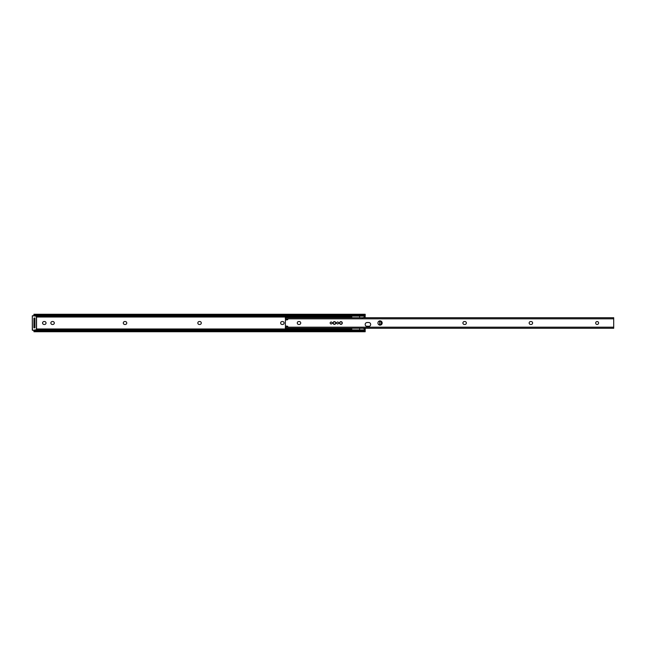<?xml version="1.0" encoding="UTF-8"?>
<svg xmlns="http://www.w3.org/2000/svg" width="646" height="646" viewBox="0 0 646 646"><rect width="100%" height="100%" fill="white"/><g stroke="black" fill="none" stroke-linecap="round" stroke-linejoin="round"><path stroke-width="0.97" d="M197.829 323A1.47 1.47 0 0 0 199.299 324.47L199.824 324.47A1.47 1.47 0 0 0 201.286 323A1.47 1.47 0 0 0 199.824 321.53L199.299 321.53A1.47 1.47 0 0 0 197.829 323M123.297 323A1.47 1.47 0 0 0 124.767 324.47L125.292 324.47A1.47 1.47 0 0 0 126.753 323A1.47 1.47 0 0 0 125.292 321.53L124.767 321.53A1.47 1.47 0 0 0 123.297 323M42.571 323A1.47 1.47 0 0 0 44.041 324.47L44.558 324.47A1.47 1.47 0 0 0 46.027 323A1.47 1.47 0 0 0 44.558 321.53L44.041 321.53A1.47 1.47 0 0 0 42.571 323M50.848 323A1.47 1.47 0 0 0 52.318 324.47L52.843 324.47A1.47 1.47 0 0 0 54.304 323A1.47 1.47 0 0 0 52.843 321.53L52.318 321.53A1.47 1.47 0 0 0 50.848 323M280.647 323A1.47 1.47 0 0 0 282.116 324.47L282.633 324.47A1.47 1.47 0 0 0 284.103 323A1.47 1.47 0 0 0 282.633 321.53L282.116 321.53A1.47 1.47 0 0 0 280.647 323M34.488 327.829A0.848 0.848 0 0 0 34.254 327.797L33.963 327.797M36.539 328.975L351.787 328.975M364.417 328.975L365.192 328.975L365.192 330.76M365.192 328.281L365.192 328.975M364.304 317.024L365.192 317.024L365.192 317.719M36.539 317.024L351.787 317.024M34.908 317.905L34.254 318.203A0.848 0.848 0 0 0 34.488 318.171M34.343 330.138A1.308 0.84 0 0 1 35.231 329.912L35.231 330.663A1.308 0.84 180 0 0 34.254 330.954L33.931 331.737L33.931 330.849M33.931 331.463L34.198 330.243M33.931 330.267L33.931 330.76M33.931 327.797L33.931 326.488L34.908 326.488L34.908 319.512L33.931 319.512L33.931 326.488M33.931 319.512L33.931 318.203M35.231 329.912L363.884 329.912A1.308 0.84 0 0 1 364.917 330.243L365.192 330.849M365.192 331.463L364.869 330.954A1.308 0.84 180 0 0 363.884 330.663L363.884 329.912M34.254 330.954L364.869 330.954M35.231 330.663L363.884 330.663M365.03 315.805L365.192 317.024M33.931 315.24L33.931 315.733L32.429 315.733L35.231 315.733M34.198 315.757L33.931 314.537L34.254 315.046L364.869 315.046L365.192 314.537L364.917 315.757A1.308 0.84 180 0 1 363.884 316.088L363.884 315.337A1.308 0.84 0 0 0 364.869 315.046M365.192 315.24L365.192 315.805M34.254 315.046A1.308 0.84 0 0 0 35.231 315.337L35.231 316.088L363.884 316.088M35.231 316.088A1.308 0.84 180 0 1 34.343 315.862M35.231 315.337L363.884 315.337M365.192 315.151L365.192 314.537M33.931 315.151L33.931 314.537M33.963 318.203L34.876 318.203M34.908 318.203L34.908 319.512M34.908 326.488L34.908 327.797M365.03 315.644L365.03 316.605L362.422 318.107M365.03 330.356L365.03 329.331L363.214 328.281M351.787 316.088L351.787 317.719M359.612 316.088L359.612 317.719M351.787 328.281L351.787 329.912M359.612 328.281L359.612 329.912M34.876 327.829L33.963 327.829M33.963 318.171L34.876 318.171M35.231 330.267L32.429 330.267L35.231 330.138M32.3 330.138L32.3 315.862L32.429 330.267L32.3 315.862L35.231 315.862M36.539 316.088L36.539 329.912M342.299 323A1.373 1.373 0 0 0 340.935 321.627A1.373 1.373 0 0 0 339.562 323A1.373 1.373 0 0 0 340.935 324.373A1.373 1.373 0 0 0 342.299 323M335.783 323A1.373 1.373 0 0 0 334.41 321.627A1.373 1.373 0 0 0 333.037 323A1.373 1.373 0 0 0 334.41 324.373A1.373 1.373 0 0 0 335.783 323M338.649 323A0.977 0.977 0 0 0 337.672 322.023A0.977 0.977 0 0 0 336.695 323A0.977 0.977 0 0 0 337.672 323.977A0.977 0.977 0 0 0 338.649 323M332.125 323A0.977 0.977 0 0 0 331.148 322.023A0.977 0.977 0 0 0 330.171 323A0.977 0.977 0 0 0 331.148 323.977A0.977 0.977 0 0 0 332.125 323M382.174 323A2.116 2.116 0 0 0 380.058 320.884A2.116 2.116 0 0 0 377.934 323A2.116 2.116 0 0 0 380.058 325.116A2.116 2.116 0 0 0 382.174 323M365.192 324.462A1.954 1.954 0 0 0 367.146 326.416L368.713 326.416A1.954 1.954 0 0 0 370.667 324.462A1.954 1.954 0 0 0 368.713 322.507L367.146 322.507A1.954 1.954 0 0 0 365.192 324.462M598.608 323A1.47 1.47 0 0 0 597.138 321.53A1.47 1.47 0 0 0 595.669 323A1.47 1.47 0 0 0 597.138 324.47A1.47 1.47 0 0 0 598.608 323M462.907 323A1.47 1.47 0 0 0 464.369 324.47L464.894 324.47A1.47 1.47 0 0 0 466.364 323A1.47 1.47 0 0 0 464.894 321.53L464.369 321.53A1.47 1.47 0 0 0 462.907 323M529.155 323A1.47 1.47 0 0 0 530.624 324.47L531.149 324.47A1.47 1.47 0 0 0 532.611 323A1.47 1.47 0 0 0 531.149 321.53L530.624 321.53A1.47 1.47 0 0 0 529.155 323M297.273 323A1.47 1.47 0 0 0 298.743 324.47L299.26 324.47A1.47 1.47 0 0 0 300.729 323A1.47 1.47 0 0 0 299.26 321.53L298.743 321.53A1.47 1.47 0 0 0 297.273 323M285.37 320.634L285.37 325.366A0.654 0.654 0 0 0 285.936 326.012L287.405 326.222A0.525 0.525 0 0 1 287.85 326.715L285.37 326.674L285.37 328.281L613.7 328.281L613.7 317.719L285.37 317.719L285.37 319.326L287.85 319.285A0.525 0.525 0 0 1 287.405 319.778L285.936 319.988A0.654 0.654 0 0 0 285.37 320.634M379.719 325.172L381.059 324.437L381.059 321.563L379.719 320.828M381.059 324.437L381.059 321.563M380.752 324.437L379.622 325.075L379.622 320.925L380.752 321.563M366.379 326.262L369.48 326.262M333.11 323C333.974 324.68 334.846 324.68 335.718 323C334.846 321.32 333.974 321.32 333.11 323M339.626 323C340.499 324.68 341.363 324.68 342.235 323C341.363 321.32 340.499 321.32 339.626 323M36.41 329.912L36.41 316.088M285.37 318.809L613.7 318.809M285.37 327.191L613.7 327.191M379.67 325.059L379.67 320.941M33.931 331.737L365.192 331.737M33.931 314.263L365.192 314.263M285.37 319.326L287.85 319.326M285.37 326.674L287.85 326.674"/></g></svg>
